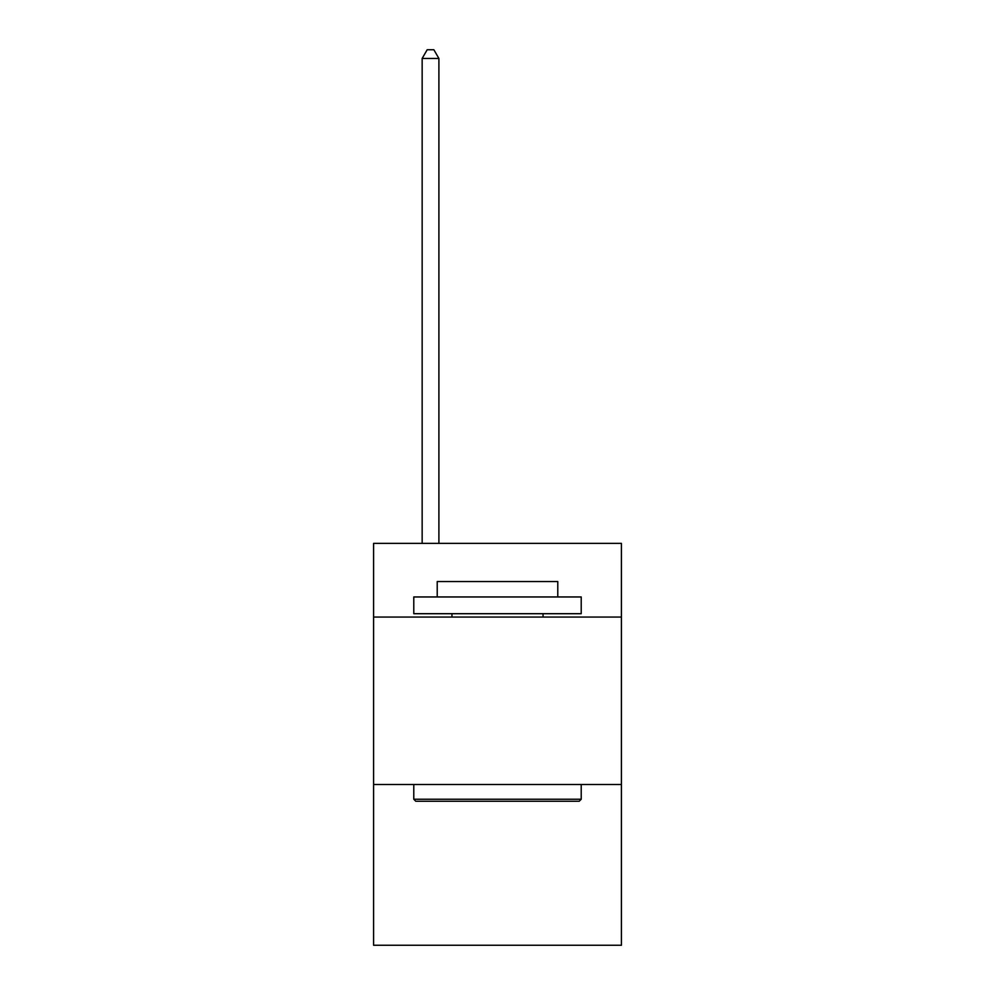 <?xml version="1.0" encoding="UTF-8"?>
<svg xmlns="http://www.w3.org/2000/svg" width="995" height="995" viewBox="0 0 995 995"><rect width="100%" height="100%" fill="white"/><g stroke="black" fill="none" stroke-linecap="round" stroke-linejoin="round"><path stroke-width="1.49" d="M621.415 617.062L621.415 543.382L373.585 543.382L373.585 617.062L621.415 617.062L621.415 945.25L373.585 945.25L373.585 617.062M621.415 784.508L373.585 784.508M415.786 801.249L413.783 799.234L581.217 799.234L579.214 801.249L415.786 801.249M581.217 596.963L581.217 613.704L413.783 613.704L413.783 596.963L581.217 596.963M437.215 596.963L437.215 581.553L557.785 581.553L557.785 596.963M581.217 784.508L581.217 799.234M413.783 784.508L413.783 799.234M543.046 613.704L543.046 617.062M451.954 613.704L451.954 617.062M438.894 543.382L438.894 58.456L422.154 58.456L422.154 543.382M422.154 58.456L427.178 49.75L433.87 49.75L438.894 58.456"/></g></svg>
